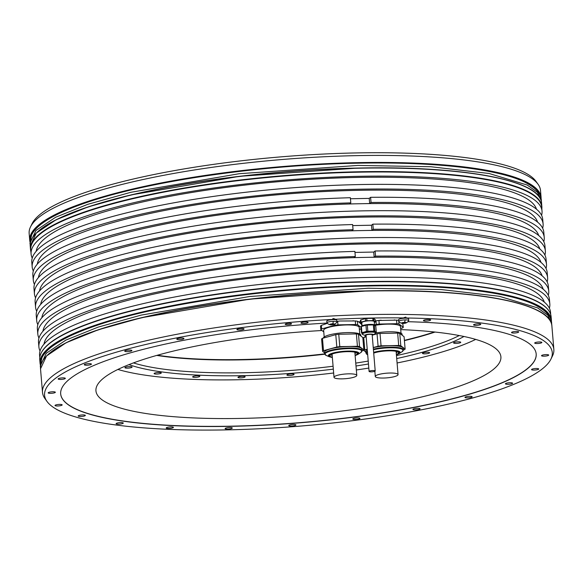 <?xml version="1.0" encoding="UTF-8"?>
<svg xmlns="http://www.w3.org/2000/svg" width="583" height="583" viewBox="0 0 583 583"><rect width="100%" height="100%" fill="white"/><g stroke="black" fill="none" stroke-linecap="round" stroke-linejoin="round"><path stroke-width="0.87" d="M364.586 337.273A18.831 3.848 -4.8 0 1 366.015 335.815M375.707 332.988A18.831 3.848 -4.8 0 1 401.592 333.527A18.831 3.848 -4.8 0 1 402.11 334.329L402.19 335.254M403.407 350.011L404.259 349.771A21.163 4.329 175.2 0 0 405.127 349.1L404.085 336.712L399.763 333.381A21.163 4.329 -4.8 0 0 397.657 333.097L398.699 345.479L381.063 345.828A21.163 4.329 175.2 0 0 378.09 346.215L373.244 347.555M373.033 334.941L377.048 333.833A21.163 4.329 -4.8 0 1 380.021 333.447L397.657 333.097M362.866 338.184A21.163 4.329 -4.8 0 1 363.734 337.513L366.182 336.836M365.803 352.03L363.909 350.572A21.163 4.329 175.2 0 1 364.769 349.895L363.734 337.513M367.224 349.217L364.769 349.895M405.127 349.1L400.805 345.77A21.163 4.329 175.2 0 0 398.699 345.479M373.251 347.65A18.831 3.848 -4.8 0 1 402.758 347.461A18.831 3.848 -4.8 0 1 403.283 348.262L403.407 349.756A18.831 3.848 175.2 0 0 402.889 348.962A18.831 3.848 175.2 0 0 373.375 349.151M367.392 351.199A18.831 3.848 175.2 0 0 365.876 352.912L365.745 351.411A18.831 3.848 -4.8 0 1 367.268 349.698M324.534 352.846L322.639 351.389L321.597 339A21.163 4.329 -4.8 0 1 322.465 338.329L335.779 334.649A21.163 4.329 -4.8 0 1 338.752 334.263L356.388 333.913A21.163 4.329 -4.8 0 1 358.494 334.197L362.815 337.528L363.909 350.572M377.048 333.833L378.09 346.215M381.063 345.828L380.021 333.447M400.805 345.77L399.763 333.381M373.71 353.116A13.752 2.813 -4.8 0 1 387.476 350.879A13.752 2.813 -4.8 0 1 398.182 352.125A13.752 2.813 -4.8 0 1 398.561 352.708A13.752 2.813 -4.8 0 1 396.374 354.464M396.214 352.62A13.62 2.784 175.2 0 0 397.686 351.833M397.599 375.321A11.427 2.339 175.2 0 0 398.058 374.577A11.427 2.339 175.2 0 0 388.205 373.084A11.427 2.339 175.2 0 0 375.751 375.751A11.427 2.339 175.2 0 0 375.284 376.487A11.427 2.339 175.2 0 0 385.144 377.981A11.427 2.339 175.2 0 0 397.599 375.321M375.095 325.358A17.847 3.651 -4.8 0 1 378.513 324.833A17.847 3.651 -4.8 0 1 400.47 326.567L401.024 333.185M400.63 328.491L402.43 327.996A21.163 4.329 175.2 0 0 403.298 327.325L398.976 323.988A21.163 4.329 175.2 0 0 396.87 323.703L379.234 324.053A21.163 4.329 175.2 0 0 377.733 324.235A21.163 4.329 175.2 0 0 376.261 324.44L374.665 324.877M358.589 321.772L361.722 324.563L361.846 326.021A6.77 1.385 -4.8 0 1 369.25 324.425A6.77 1.385 -4.8 0 1 375.088 325.307L375.124 325.678M60.676 393.86A238.593 48.79 175.2 0 0 302.504 422.435A238.593 48.79 175.2 0 0 536.178 353.932M327.325 323.31L321.371 325.365L321.67 328.936A21.163 4.329 175.2 0 0 320.81 329.614L323.762 331.895M321.976 330.51A203.19 41.553 175.2 0 0 104.168 377.66A203.19 41.553 175.2 0 0 95.94 390.821A203.19 41.553 175.2 0 0 271.226 417.319A203.19 41.553 175.2 0 0 492.671 369.972A203.19 41.553 175.2 0 0 500.899 356.811A203.19 41.553 175.2 0 0 400.725 329.606M361.19 329.125A203.19 41.553 175.2 0 0 359.959 329.147M30.484 226.947L32.043 223.741A254.742 52.091 -4.8 0 1 356.322 152.928A254.742 52.091 -4.8 0 1 536.039 181.422L538.109 184.315A256.578 52.47 175.2 0 0 357.095 155.625A256.578 52.47 175.2 0 0 30.484 226.947A256.578 52.47 175.2 0 0 29.15 233.411L29.74 240.429A256.578 52.47 -4.8 0 1 357.685 162.642A256.578 52.47 -4.8 0 1 541.09 197.484L540.507 190.466A256.578 52.47 175.2 0 0 538.109 184.315M541.826 208.765A256.578 52.47 175.2 0 0 541.862 206.622A256.578 52.47 175.2 0 0 358.45 171.781A256.578 52.47 175.2 0 0 30.505 249.56A256.578 52.47 175.2 0 0 30.899 251.667M551.11 316.737A256.578 52.47 175.2 0 0 548.712 310.586A256.578 52.47 175.2 0 0 367.698 281.895A256.578 52.47 175.2 0 0 41.087 353.211A256.578 52.47 175.2 0 0 39.753 359.675L40.052 363.238A256.578 52.47 -4.8 0 1 367.997 285.459A256.578 52.47 -4.8 0 1 551.409 320.3L551.11 316.737M550.957 359.07L552.516 355.87A256.578 52.47 175.2 0 0 553.85 349.406A256.578 52.47 175.2 0 0 411.35 314.565A256.578 52.47 -4.8 0 0 327.398 316.226A256.578 52.47 175.2 0 0 42.493 392.344A256.578 52.47 175.2 0 0 44.891 398.495L46.961 401.395A254.742 52.091 175.2 0 0 302.796 425.882A254.742 52.091 175.2 0 0 550.957 359.07A254.742 52.091 175.2 0 0 411.088 318.07A254.742 52.091 175.2 0 0 327.136 319.724A254.742 52.091 175.2 0 0 46.961 401.395M541.571 215.324A256.367 52.426 175.2 0 0 542.03 211.126L541.68 207.001A256.367 52.426 -4.8 0 0 358.421 172.182A256.367 52.426 175.2 0 0 30.746 249.903L31.096 254.035A256.367 52.426 175.2 0 0 32.24 258.094M544.908 255.055A256.367 52.426 175.2 0 0 545.36 250.865A256.367 52.426 175.2 0 0 285.51 220.075A256.367 52.426 175.2 0 0 34.433 293.766A256.367 52.426 175.2 0 0 35.578 297.826M34.433 293.766L33.996 288.607A256.367 52.426 -4.8 0 1 285.08 214.908A256.367 52.426 -4.8 0 1 544.93 245.698L545.36 250.865M547.167 281.888A256.367 52.426 175.2 0 0 547.619 277.697A256.367 52.426 175.2 0 0 287.762 246.908A256.367 52.426 175.2 0 0 36.685 320.599A256.367 52.426 175.2 0 0 37.829 324.658M36.685 320.599L36.248 315.439A256.367 52.426 -4.8 0 1 287.332 241.748A256.367 52.426 -4.8 0 1 547.182 272.538L547.619 277.697M542.656 228.223A256.367 52.426 175.2 0 0 543.108 224.025A256.367 52.426 175.2 0 0 283.258 193.235A256.367 52.426 175.2 0 0 32.174 266.934A256.367 52.426 175.2 0 0 33.326 270.993M32.174 266.934L31.788 262.292A256.367 52.426 -4.8 0 1 282.864 188.593A256.367 52.426 -4.8 0 1 542.722 219.383L543.108 224.025M549.375 308.21A256.367 52.426 175.2 0 0 549.827 304.013A256.367 52.426 175.2 0 0 289.97 273.223A256.367 52.426 175.2 0 0 38.893 346.914A256.367 52.426 175.2 0 0 40.038 350.981M38.893 346.914L38.507 342.272A256.367 52.426 -4.8 0 1 289.583 268.581A256.367 52.426 -4.8 0 1 549.434 299.37L549.827 304.013M41.087 353.211L41.269 352.846A256.367 52.426 175.2 0 1 367.611 281.582A256.367 52.426 -4.8 0 1 548.472 310.251L548.712 310.586M550.716 314.631L550.52 312.269A256.367 52.426 175.2 0 0 367.261 277.457A256.367 52.426 175.2 0 0 39.586 355.171L39.782 357.539M542.03 211.126A256.367 52.426 175.2 0 0 358.771 176.314A256.367 52.426 175.2 0 0 31.096 254.035M548.29 295.304A256.367 52.426 175.2 0 0 548.741 291.114L548.312 285.954A256.367 52.426 175.2 0 0 375.102 250.989L375.539 256.148L374.169 257.212L364.054 257.409A251.288 51.384 175.2 0 0 42.938 331.217M548.741 291.114A256.367 52.426 175.2 0 0 375.539 256.148M546.038 268.471A256.367 52.426 175.2 0 0 546.49 264.281L546.052 259.122A256.367 52.426 175.2 0 0 372.85 224.149L373.288 229.308L371.918 230.38L371.48 225.22L352.708 225.592M546.49 264.281A256.367 52.426 175.2 0 0 373.288 229.308M543.786 241.639A256.367 52.426 175.2 0 0 544.238 237.441L543.801 232.282A256.367 52.426 175.2 0 0 370.599 197.316L371.036 202.476L369.666 203.547L369.228 198.388L350.456 198.759M544.238 237.441A256.367 52.426 175.2 0 0 371.036 202.476M39.557 290.961A251.288 51.384 175.2 0 1 360.673 217.16A251.288 51.384 -4.8 0 1 539.836 248.956M372.85 224.149L371.48 225.22M35.556 307.183A256.367 52.426 175.2 0 1 353.058 229.709L352.62 224.55A256.367 52.426 175.2 0 0 35.126 302.023L35.556 307.183A256.367 52.426 175.2 0 0 36.7 311.242M371.918 230.38L351.687 230.781L353.058 229.709M540.966 262.372A251.288 51.384 -4.8 0 0 361.803 230.576A251.288 51.384 175.2 0 0 40.686 304.377M37.808 334.015L37.378 328.856A256.367 52.426 175.2 0 1 354.872 251.382L355.309 256.549A256.367 52.426 175.2 0 0 37.808 334.015A256.367 52.426 175.2 0 0 38.959 338.074M33.304 280.35L32.874 275.191A256.367 52.426 175.2 0 1 350.368 197.717L350.806 202.877A256.367 52.426 175.2 0 0 33.304 280.35A256.367 52.426 175.2 0 0 34.448 284.409M44.024 344.116A251.288 51.384 175.2 0 1 365.14 270.315A251.288 51.384 -4.8 0 1 544.303 302.103M543.218 289.204A251.288 51.384 -4.8 0 0 364.054 257.409L353.939 257.613L355.309 256.549M374.169 257.212L373.739 252.053L354.96 252.424M375.102 250.989L373.739 252.053M41.816 317.793A251.288 51.384 175.2 0 1 362.925 243.993A251.288 51.384 -4.8 0 1 542.095 275.788M536.506 209.217A251.288 51.384 -4.8 0 0 357.335 177.429A251.288 51.384 175.2 0 0 36.219 251.229M37.305 264.128A251.288 51.384 175.2 0 1 358.421 190.328A251.288 51.384 -4.8 0 1 537.584 222.123M370.599 197.316L369.228 198.388M369.666 203.547L349.436 203.948L350.806 202.877M538.714 235.539A251.288 51.384 -4.8 0 0 359.551 203.744A251.288 51.384 175.2 0 0 38.434 277.544M332.66 319.076L333.031 318.529L334.875 318.959L332.66 319.076A254.924 52.135 -4.8 0 1 334.875 318.959M404.085 317.597L405.855 317.094L406.118 317.626L404.085 317.597A254.924 52.135 -4.8 0 1 406.118 317.626M473.731 324.636A3.6 0.736 175.2 0 0 473.585 324.869A3.6 0.736 175.2 0 0 476.69 325.343A3.6 0.736 175.2 0 0 480.611 324.505A3.6 0.736 175.2 0 0 480.756 324.272A3.6 0.736 175.2 0 0 477.652 323.798A3.6 0.736 175.2 0 0 473.731 324.636M511.67 332.303A3.6 0.736 175.2 0 0 511.524 332.536A3.6 0.736 175.2 0 0 514.629 333.01A3.6 0.736 175.2 0 0 518.549 332.172A3.6 0.736 175.2 0 0 518.695 331.938A3.6 0.736 175.2 0 0 515.591 331.465A3.6 0.736 175.2 0 0 511.67 332.303M534.844 342.819A3.6 0.736 175.2 0 0 534.698 343.052A3.6 0.736 175.2 0 0 537.803 343.518A3.6 0.736 175.2 0 0 541.724 342.68A3.6 0.736 175.2 0 0 541.869 342.447A3.6 0.736 175.2 0 0 538.765 341.981A3.6 0.736 175.2 0 0 534.844 342.819M541.673 355.455A3.6 0.736 175.2 0 0 541.527 355.688A3.6 0.736 175.2 0 0 544.631 356.155A3.6 0.736 175.2 0 0 548.545 355.317A3.6 0.736 175.2 0 0 548.69 355.083A3.6 0.736 175.2 0 0 545.593 354.617A3.6 0.736 175.2 0 0 541.673 355.455M531.689 369.36A3.6 0.736 175.2 0 0 531.543 369.593A3.6 0.736 175.2 0 0 534.647 370.059A3.6 0.736 175.2 0 0 538.568 369.221A3.6 0.736 175.2 0 0 538.707 368.988A3.6 0.736 175.2 0 0 535.609 368.522A3.6 0.736 175.2 0 0 531.689 369.36M505.57 383.578A3.6 0.736 175.2 0 0 505.425 383.811A3.6 0.736 175.2 0 0 508.529 384.284A3.6 0.736 175.2 0 0 512.45 383.446A3.6 0.736 175.2 0 0 512.595 383.213A3.6 0.736 175.2 0 0 509.491 382.74A3.6 0.736 175.2 0 0 505.57 383.578M465.11 397.154A3.6 0.736 175.2 0 0 464.964 397.387A3.6 0.736 175.2 0 0 468.069 397.854A3.6 0.736 175.2 0 0 471.99 397.016A3.6 0.736 175.2 0 0 472.135 396.783A3.6 0.736 175.2 0 0 469.031 396.316A3.6 0.736 175.2 0 0 465.11 397.154M413.048 409.149A3.6 0.736 175.2 0 0 412.902 409.383A3.6 0.736 175.2 0 0 416.007 409.856A3.6 0.736 175.2 0 0 419.928 409.018A3.6 0.736 175.2 0 0 420.073 408.785A3.6 0.736 175.2 0 0 416.969 408.311A3.6 0.736 175.2 0 0 413.048 409.149M352.948 418.754A3.6 0.736 175.2 0 0 352.802 418.988A3.6 0.736 175.2 0 0 355.907 419.461A3.6 0.736 175.2 0 0 359.828 418.623A3.6 0.736 175.2 0 0 359.973 418.39A3.6 0.736 175.2 0 0 356.869 417.916A3.6 0.736 175.2 0 0 352.948 418.754M288.898 425.313A3.6 0.736 175.2 0 0 288.753 425.546A3.6 0.736 175.2 0 0 291.85 426.02A3.6 0.736 175.2 0 0 295.77 425.182A3.6 0.736 175.2 0 0 295.916 424.949A3.6 0.736 175.2 0 0 292.819 424.475A3.6 0.736 175.2 0 0 288.898 425.313M225.257 428.381A3.6 0.736 175.2 0 0 225.111 428.614A3.6 0.736 175.2 0 0 228.215 429.081A3.6 0.736 175.2 0 0 232.136 428.243A3.6 0.736 175.2 0 0 232.282 428.009A3.6 0.736 175.2 0 0 229.177 427.543A3.6 0.736 175.2 0 0 225.257 428.381M166.374 427.74A3.6 0.736 175.2 0 0 166.228 427.973A3.6 0.736 175.2 0 0 169.332 428.439A3.6 0.736 175.2 0 0 173.253 427.601A3.6 0.736 175.2 0 0 173.399 427.368A3.6 0.736 175.2 0 0 170.294 426.902A3.6 0.736 175.2 0 0 166.374 427.74M116.257 423.44A3.6 0.736 175.2 0 0 116.112 423.673A3.6 0.736 175.2 0 0 119.216 424.14A3.6 0.736 175.2 0 0 123.137 423.302A3.6 0.736 175.2 0 0 123.283 423.069A3.6 0.736 175.2 0 0 120.178 422.602A3.6 0.736 175.2 0 0 116.257 423.44M78.319 415.774A3.6 0.736 175.2 0 0 78.173 416.007A3.6 0.736 175.2 0 0 81.277 416.473A3.6 0.736 175.2 0 0 85.198 415.635A3.6 0.736 175.2 0 0 85.344 415.402A3.6 0.736 175.2 0 0 82.239 414.936A3.6 0.736 175.2 0 0 78.319 415.774M55.145 405.265A3.6 0.736 175.2 0 0 54.999 405.498A3.6 0.736 175.2 0 0 58.103 405.965A3.6 0.736 175.2 0 0 62.024 405.127A3.6 0.736 175.2 0 0 62.17 404.894A3.6 0.736 175.2 0 0 59.065 404.427A3.6 0.736 175.2 0 0 55.145 405.265M48.316 392.629A3.6 0.736 175.2 0 0 48.17 392.862A3.6 0.736 175.2 0 0 51.275 393.328A3.6 0.736 175.2 0 0 55.196 392.49A3.6 0.736 175.2 0 0 55.341 392.257A3.6 0.736 175.2 0 0 52.237 391.791A3.6 0.736 175.2 0 0 48.316 392.629M58.3 378.724A3.6 0.736 175.2 0 0 58.154 378.957A3.6 0.736 175.2 0 0 61.259 379.424A3.6 0.736 175.2 0 0 65.179 378.586A3.6 0.736 175.2 0 0 65.325 378.352A3.6 0.736 175.2 0 0 62.221 377.886A3.6 0.736 175.2 0 0 58.3 378.724M84.418 364.499A3.6 0.736 175.2 0 0 84.273 364.732A3.6 0.736 175.2 0 0 87.37 365.198A3.6 0.736 175.2 0 0 91.291 364.36A3.6 0.736 175.2 0 0 91.436 364.127A3.6 0.736 175.2 0 0 88.339 363.661A3.6 0.736 175.2 0 0 84.418 364.499M124.879 350.922A3.6 0.736 175.2 0 0 124.733 351.155A3.6 0.736 175.2 0 0 127.837 351.629A3.6 0.736 175.2 0 0 131.758 350.791A3.6 0.736 175.2 0 0 131.904 350.558A3.6 0.736 175.2 0 0 128.799 350.084A3.6 0.736 175.2 0 0 124.879 350.922M176.941 338.927A3.6 0.736 175.2 0 0 176.795 339.16A3.6 0.736 175.2 0 0 179.892 339.627A3.6 0.736 175.2 0 0 183.813 338.789A3.6 0.736 175.2 0 0 183.958 338.555A3.6 0.736 175.2 0 0 180.861 338.089A3.6 0.736 175.2 0 0 176.941 338.927M237.041 329.322A3.6 0.736 175.2 0 0 236.895 329.555A3.6 0.736 175.2 0 0 239.999 330.022A3.6 0.736 175.2 0 0 243.92 329.184A3.6 0.736 175.2 0 0 244.066 328.95A3.6 0.736 175.2 0 0 240.961 328.484A3.6 0.736 175.2 0 0 237.041 329.322M301.09 322.763A3.6 0.736 175.2 0 0 300.945 322.997A3.6 0.736 175.2 0 0 304.049 323.463A3.6 0.736 175.2 0 0 307.97 322.625A3.6 0.736 175.2 0 0 308.115 322.392A3.6 0.736 175.2 0 0 305.011 321.925A3.6 0.736 175.2 0 0 301.09 322.763M285.349 324.082A3.177 0.649 175.2 0 0 285.225 324.286A3.177 0.649 175.2 0 0 287.958 324.702A3.177 0.649 175.2 0 0 291.42 323.959A3.177 0.649 175.2 0 0 291.551 323.754A3.177 0.649 175.2 0 0 288.811 323.339A3.177 0.649 175.2 0 0 285.349 324.082M423.615 320.337A3.6 0.736 175.2 0 0 423.469 320.57A3.6 0.736 175.2 0 0 426.574 321.044A3.6 0.736 175.2 0 0 430.494 320.205A3.6 0.736 175.2 0 0 430.64 319.972A3.6 0.736 175.2 0 0 427.536 319.499A3.6 0.736 175.2 0 0 423.615 320.337M361.045 327.384L357.707 324.804L357.408 321.233L358.407 321.772A238.593 48.79 -4.8 0 1 360.571 321.721M353.509 320.788A20.23 4.139 175.2 0 0 353.451 320.781A20.23 4.139 175.2 0 0 352.985 320.745L353.451 320.781M339.94 321.007L355.302 320.949L355.601 324.52L337.965 324.869L337.666 321.291L339.94 321.007A20.23 4.139 175.2 0 0 336.879 321.335M407.881 321.707A238.593 48.79 -4.8 0 1 536.185 354.005A238.593 48.79 -4.8 0 1 302.519 422.588A238.593 48.79 -4.8 0 1 60.683 393.933A238.593 48.79 -4.8 0 1 327.07 323.069M394.778 319.972A20.23 4.139 175.2 0 0 394.72 319.965A20.23 4.139 175.2 0 0 394.254 319.929L394.72 319.965M375.357 320.941L375.962 320.869A21.163 4.329 -4.8 0 1 377.434 320.665A21.163 4.329 -4.8 0 1 378.935 320.475L396.571 320.133L396.87 323.703M381.209 320.191A20.23 4.139 175.2 0 0 375.35 320.912M372.792 318.318A7.564 1.545 175.2 0 1 373.769 318.449L375.241 319.593L375.43 321.86L373.958 320.723A7.564 1.545 175.2 0 0 372.982 320.592L372.792 318.318L366.765 318.435A7.564 1.545 175.2 0 0 365.388 318.617L360.841 319.878A7.564 1.545 175.2 0 0 360.44 320.184L360.629 322.457L361.875 323.419M330.43 324.257L330.379 324.804A2.383 0.488 -4.8 0 1 330.087 324.753A6.442 6.442 0 0 1 327.005 323.004A5.028 1.028 -4.8 0 1 326.917 322.836L326.772 321.138A5.028 1.028 -4.8 0 1 333.155 319.615A5.028 1.028 -4.8 0 1 336.792 320.293L336.938 321.998A5.028 1.028 -4.8 0 1 336.879 322.173A6.442 6.442 0 0 1 334.125 324.41A2.383 0.488 -4.8 0 1 332.667 324.753A2.383 0.488 -4.8 0 1 331.435 324.848A2.383 0.488 -4.8 0 1 330.379 324.804L330.962 324.775L330.911 324.163M402.241 322.836L402.197 323.383A2.383 0.488 -4.8 0 1 401.906 323.332A6.442 6.442 0 0 1 398.823 321.583A5.028 1.028 -4.8 0 1 398.736 321.415L398.59 319.717A5.028 1.028 -4.8 0 1 404.974 318.194A5.028 1.028 -4.8 0 1 408.61 318.872L408.749 320.577A5.028 1.028 -4.8 0 1 408.698 320.752A6.442 6.442 0 0 1 405.943 322.989A2.383 0.488 -4.8 0 1 404.478 323.332A2.383 0.488 -4.8 0 1 403.254 323.427A2.383 0.488 -4.8 0 1 402.197 323.383L402.78 323.354L402.729 322.742M375.962 320.869L376.261 324.44M379.234 324.053L378.935 320.475M396.571 320.133A21.163 4.329 -4.8 0 1 398.648 320.41M402.722 323.427L403.298 327.325M398.976 323.988L398.772 321.517M334.89 324.024L334.992 325.256L321.67 328.936M336.879 321.386A21.163 4.329 -4.8 0 1 337.666 321.291M355.302 320.949A21.163 4.329 -4.8 0 1 357.408 321.233M357.707 324.804A21.163 4.329 175.2 0 0 355.601 324.52M337.965 324.869A21.163 4.329 175.2 0 0 336.464 325.052A21.163 4.329 175.2 0 0 334.992 325.256M361.161 328.812L359.361 329.308M324.192 336.981L323.638 330.372A17.847 3.651 -4.8 0 1 337.244 325.649A17.847 3.651 -4.8 0 1 359.201 327.384L359.755 334.001M321.371 325.365A21.163 4.329 -4.8 0 0 320.504 326.035L320.81 329.614M323.317 338.089A18.831 3.848 -4.8 0 1 340.18 333.024A18.831 3.848 -4.8 0 1 360.323 334.343A18.831 3.848 -4.8 0 1 360.841 335.145L360.921 336.07M362.138 350.828L362.99 350.587A21.163 4.329 175.2 0 0 363.858 349.917L359.536 346.586A21.163 4.329 175.2 0 0 357.43 346.295L339.794 346.645A21.163 4.329 175.2 0 0 336.821 347.031L323.499 350.711A21.163 4.329 175.2 0 0 322.639 351.389M324.607 353.728L324.476 352.227A18.831 3.848 -4.8 0 1 340.866 347.009A18.831 3.848 -4.8 0 1 361.489 348.277A18.831 3.848 -4.8 0 1 362.014 349.079L362.138 350.572A18.831 3.848 175.2 0 0 361.613 349.778A18.831 3.848 175.2 0 0 340.989 348.51A18.831 3.848 175.2 0 0 324.607 353.728L326.334 355.499A18.518 3.79 -4.8 0 1 325.482 355.025A18.518 3.79 -4.8 0 1 339.08 349.341A18.518 3.79 -4.8 0 1 361.351 350.354A18.518 3.79 -4.8 0 1 360.731 352.606L362.138 350.572M323.499 350.711L322.465 338.329M335.779 334.649L336.821 347.031M339.794 346.645L338.752 334.263M356.388 333.913L357.43 346.295M359.536 346.586L358.494 334.197M332.325 357.19A13.752 2.813 -4.8 0 1 330.262 356.41A13.752 2.813 -4.8 0 1 329.876 355.827A13.752 2.813 -4.8 0 1 341.849 352.015A13.752 2.813 -4.8 0 1 356.905 352.941A13.752 2.813 -4.8 0 1 357.292 353.524A13.752 2.813 -4.8 0 1 355.098 355.28M354.945 353.436A13.62 2.784 175.2 0 0 356.417 352.649M330.597 354.821A13.62 2.784 175.2 0 0 332.172 355.346M356.33 376.137A11.427 2.339 175.2 0 0 356.789 375.394A11.427 2.339 175.2 0 0 346.936 373.9A11.427 2.339 175.2 0 0 334.482 376.567A11.427 2.339 175.2 0 0 334.015 377.303A11.427 2.339 175.2 0 0 343.875 378.797A11.427 2.339 175.2 0 0 356.33 376.137M373.769 318.449L373.958 320.723M374.308 322.37L375.029 322.173A7.564 1.545 175.2 0 0 375.43 321.86M360.841 319.878L361.03 322.144A7.564 1.545 175.2 0 0 360.629 322.457M366.765 318.435L366.955 320.708A7.564 1.545 175.2 0 0 365.577 320.89L365.388 318.617M365.577 320.89L361.03 322.144M372.982 320.592L366.955 320.708M362.079 325.861L361.817 322.683A6.238 1.275 -4.8 0 1 369.79 320.788A6.238 1.275 -4.8 0 1 374.25 321.634L374.512 324.818M361.591 326.422A6.77 1.385 -4.8 0 1 361.868 325.999M374.322 325.059L375.795 326.196L376.312 332.39L374.84 331.246A7.564 1.545 175.2 0 0 373.863 331.115L373.346 324.92A7.564 1.545 -4.8 0 1 374.322 325.059L374.84 331.246M373.346 324.92L367.319 325.044L367.837 331.239A7.564 1.545 175.2 0 0 366.467 331.414L361.912 332.674A7.564 1.545 175.2 0 0 361.518 332.98L362.189 333.505M361.518 332.98L360.994 326.793A7.564 1.545 -4.8 0 1 361.394 326.48L365.942 325.219A7.564 1.545 -4.8 0 1 367.319 325.044M375.714 332.755L375.918 332.696A7.564 1.545 175.2 0 0 376.144 332.543A7.564 1.545 175.2 0 0 376.312 332.39M367.837 331.239L373.863 331.115M362.364 334.205A6.77 1.385 -4.8 0 1 362.225 333.957L362.167 333.25A6.77 1.385 -4.8 0 1 362.444 332.813A6.77 1.385 -4.8 0 1 369.819 331.239A6.77 1.385 -4.8 0 1 375.663 332.121L375.722 332.827A6.77 1.385 -4.8 0 1 375.627 333.09M361.394 326.48L361.912 332.674M366.467 331.414L365.942 325.219M366.08 335.553A3.279 0.67 -4.8 0 1 365.847 335.334A3.279 0.67 -4.8 0 1 365.978 335.123A3.279 0.67 -4.8 0 1 369.556 334.358A3.279 0.67 -4.8 0 1 372.384 334.788A3.279 0.67 -4.8 0 1 372.253 334.999A3.279 0.67 -4.8 0 1 372.194 335.036M375.08 371.123A3.068 0.627 175.2 0 0 375.204 370.926A3.068 0.627 175.2 0 0 372.559 370.526A3.068 0.627 175.2 0 0 369.214 371.24A3.068 0.627 175.2 0 0 369.09 371.437A3.068 0.627 175.2 0 0 371.735 371.837A3.068 0.627 175.2 0 0 375.08 371.123M326.917 322.836A5.028 1.028 -4.8 0 1 333.301 321.313A5.028 1.028 -4.8 0 1 336.938 321.998M332.048 323.908L334.387 324.25L332.128 324.746L332.055 323.908L331.508 323.9A2.383 0.488 -4.8 0 1 332.74 323.805A2.383 0.488 -4.8 0 1 333.789 323.849A2.383 0.488 -4.8 0 1 334.365 324.279A2.383 0.488 -4.8 0 1 334.125 324.41M332.128 324.746L330.962 324.775M330.087 324.753A2.383 0.488 -4.8 0 1 329.803 324.374L331.508 323.9A2.383 0.488 -4.8 0 0 329.803 324.374L330.014 324.301M330.452 324.585L330.029 324.469M398.736 321.415A5.028 1.028 -4.8 0 1 405.112 319.892A5.028 1.028 -4.8 0 1 408.749 320.577M403.859 322.486L406.205 322.829L403.946 323.325L403.873 322.486L403.327 322.479A2.383 0.488 -4.8 0 1 404.551 322.384A2.383 0.488 -4.8 0 1 405.608 322.428A2.383 0.488 -4.8 0 1 406.183 322.858A2.383 0.488 -4.8 0 1 405.943 322.989M403.946 323.325L402.78 323.354M401.906 323.332A2.383 0.488 -4.8 0 1 401.621 322.953L403.327 322.479A2.383 0.488 -4.8 0 0 401.621 322.953L401.833 322.88M402.27 323.164L401.847 323.048M333.068 318.996L333.031 318.529M405.899 317.56L405.855 317.094M117.883 369.447A202.665 41.444 175.2 0 0 238.097 379.752A202.665 41.444 175.2 0 0 333.658 372.996M356.337 369.979A202.665 41.444 175.2 0 0 368.806 368.07M397.089 362.976A202.665 41.444 175.2 0 0 475.699 339.401M128.981 364.615A184.039 37.633 175.2 0 0 243.344 375.663A184.039 37.633 175.2 0 0 333.33 369.141M356.002 366A184.039 37.633 175.2 0 0 368.463 363.989M396.717 358.552A184.039 37.633 175.2 0 0 463.951 336.486M456.154 343.402A3.6 0.736 175.2 0 0 460.752 342.308A3.6 0.736 175.2 0 0 458.18 341.82A3.6 0.736 175.2 0 0 453.581 342.913A3.6 0.736 175.2 0 0 456.154 343.402M424.169 353.83A3.6 0.736 175.2 0 0 427.82 353.546A3.6 0.736 175.2 0 0 429.627 352.751A3.6 0.736 175.2 0 0 427.907 352.27A3.6 0.736 175.2 0 0 424.256 352.555A3.6 0.736 175.2 0 0 422.456 353.349A3.6 0.736 175.2 0 0 424.169 353.83M287.004 375.168A3.6 0.736 175.2 0 0 290.946 375.408A3.6 0.736 175.2 0 0 294.08 374.41A3.6 0.736 175.2 0 0 293.978 374.257A3.6 0.736 175.2 0 0 290.035 374.016A3.6 0.736 175.2 0 0 286.909 375.015A3.6 0.736 175.2 0 0 287.004 375.168M237.959 377.339A3.6 0.736 175.2 0 0 237.959 377.369A3.6 0.736 175.2 0 0 241.53 377.806A3.6 0.736 175.2 0 0 245.122 376.8A3.6 0.736 175.2 0 0 245.122 376.764A3.6 0.736 175.2 0 0 241.551 376.327A3.6 0.736 175.2 0 0 237.959 377.339M192.805 376.647A3.6 0.736 175.2 0 0 192.66 376.88A3.6 0.736 175.2 0 0 195.764 377.347A3.6 0.736 175.2 0 0 199.685 376.509A3.6 0.736 175.2 0 0 199.831 376.275A3.6 0.736 175.2 0 0 196.726 375.809A3.6 0.736 175.2 0 0 192.805 376.647M154.633 373.127A3.6 0.736 175.2 0 0 154.109 373.572A3.6 0.736 175.2 0 0 156.754 374.06A3.6 0.736 175.2 0 0 160.755 373.404A3.6 0.736 175.2 0 0 161.28 372.967A3.6 0.736 175.2 0 0 158.634 372.479A3.6 0.736 175.2 0 0 154.633 373.127M126.037 367.035A3.6 0.736 175.2 0 0 124.922 367.676A3.6 0.736 175.2 0 0 127.123 368.164A3.6 0.736 175.2 0 0 130.978 367.705A3.6 0.736 175.2 0 0 132.093 367.071A3.6 0.736 175.2 0 0 129.892 366.583A3.6 0.736 175.2 0 0 126.037 367.035M133.449 362.903A182.515 37.327 175.2 0 0 243.563 372.748A182.515 37.327 175.2 0 0 333.09 366.241M156.747 355.419A182.515 37.327 175.2 0 0 324.731 354.216M404.413 340.64A182.515 37.327 175.2 0 0 435.042 332.055M355.761 363.092A182.515 37.327 175.2 0 0 368.223 361.074M396.469 355.601A182.515 37.327 175.2 0 0 459.258 335.546M157.381 355.244A182.938 37.407 175.2 0 0 324.629 353.896M404.391 340.334A182.938 37.407 175.2 0 0 434.386 331.982M367.684 354.719L367.603 354.683A18.518 3.79 -4.8 0 1 366.751 354.209A18.518 3.79 -4.8 0 1 367.45 351.899M373.426 349.764A18.518 3.79 -4.8 0 1 402.627 349.538A18.518 3.79 -4.8 0 1 402 351.789L403.407 349.756M396.404 354.821L399.217 353.575A15.377 3.148 175.2 0 0 399.734 351.702A15.377 3.148 175.2 0 0 388.744 350.274A15.377 3.148 175.2 0 0 373.645 352.38M396.396 354.734A14.531 2.973 175.2 0 0 398.932 352.03A14.531 2.973 175.2 0 0 388.11 350.696A14.531 2.973 175.2 0 0 373.688 352.861M35.024 234.497A256.367 52.426 175.2 0 1 358.079 168.057C463.062 165.681 541.162 180.329 541.563 203.059A256.578 52.47 175.2 0 0 358.151 168.217A256.578 52.47 175.2 0 0 30.207 245.997L30.505 249.56M545.2 315.337A256.367 52.426 175.2 0 0 368.412 290.873C473.381 288.498 551.482 303.145 551.875 325.875A256.578 52.47 175.2 0 0 368.463 291.034A256.578 52.47 175.2 0 0 40.519 368.813L42.493 392.344M534.888 192.521A256.367 52.426 175.2 0 0 358.1 168.057M29.973 240.706A256.367 52.426 -4.8 0 1 357.641 162.897A256.367 52.426 -4.8 0 1 540.907 197.805M40.285 363.522A256.367 52.426 -4.8 0 1 367.953 285.714A256.367 52.426 -4.8 0 1 551.219 320.621M368.39 290.873A256.367 52.426 175.2 0 0 45.343 357.313M355.134 355.637L357.947 354.391A15.377 3.148 175.2 0 0 358.465 352.518A15.377 3.148 175.2 0 0 339.969 351.68A15.377 3.148 175.2 0 0 328.666 356.395A15.377 3.148 175.2 0 0 329.373 356.789L326.334 355.499M355.127 355.55A14.531 2.973 175.2 0 0 357.663 352.846A14.531 2.973 175.2 0 0 340.18 352.052A14.531 2.973 175.2 0 0 329.504 356.512A14.531 2.973 175.2 0 0 332.354 357.459M362.225 333.957A6.77 1.385 -4.8 0 1 362.502 333.52A6.77 1.385 -4.8 0 1 369.877 331.946A6.77 1.385 -4.8 0 1 375.722 332.827L375.379 333.432A6.668 1.363 175.2 0 0 370.868 332.106A6.668 1.363 175.2 0 0 362.619 333.695A6.668 1.363 175.2 0 0 362.837 334.584L362.225 333.957M375.058 333.636A6.668 1.363 175.2 0 0 375.226 333.542L375.226 333.542A6.668 1.363 175.2 0 0 375.365 333.447L372.989 334.97A4.147 0.845 -4.8 0 1 372.216 335.298A3.884 0.794 175.2 0 0 372.821 334.985A3.884 0.794 175.2 0 0 370.205 334.205A3.884 0.794 175.2 0 0 365.403 335.13A3.884 0.794 175.2 0 0 366.095 335.801A4.147 0.845 -4.8 0 1 365.286 335.619L365.286 335.619A4.147 0.845 -4.8 0 1 365.147 335.072A4.147 0.845 -4.8 0 1 370.278 334.081A4.147 0.845 -4.8 0 1 373.069 334.912A4.147 0.845 -4.8 0 1 372.989 334.97L372.216 335.312M332.74 323.805A6.442 1.829 -91.2 0 0 333.301 321.313M333.024 324.629L332.966 323.922M404.551 322.384A6.442 1.829 -91.2 0 0 405.112 319.892M404.842 323.208L404.777 322.501M551.686 324.593L551.642 323.091L547.743 315.104L537.541 307.868L499.412 296.302L441.04 289.532L368.23 288.242L249.662 296.507L141.071 315.126L98.068 327.136L65.879 340.093L46.261 353.298L40.285 366.022L40.489 367.516M541.374 201.776L541.33 200.268L537.431 192.288L527.229 185.051L489.101 173.486L430.728 166.723L357.918 165.434L239.351 173.69L130.76 192.31L87.756 204.32L55.567 217.277L35.949 230.482L29.973 243.206L30.178 244.7M365.876 352.912L367.603 354.683M399.217 353.575L402 351.789M396.112 351.345L398.058 374.577M374.847 371.262L375.284 376.487M365.417 335.67L365.461 336.165M541.563 203.059L541.862 206.622M551.875 325.875L553.85 349.406M358.086 168.05L239.569 176.314L131.029 194.926L88.048 206.929L55.866 219.893L36.226 233.127L30.207 245.997M29.922 241.712L29.74 240.429M541.126 198.781L541.09 197.484M40.234 364.528L40.052 363.238M551.438 321.597L551.409 320.3M368.405 290.866L249.881 299.123L141.348 317.742L98.359 329.745L66.178 342.709L46.538 355.936L40.519 368.813M357.947 354.391L360.731 352.606M329.373 356.789L332.361 357.547M354.843 352.161L356.789 375.394M332.062 354.07L334.015 377.303M366.102 335.83L362.837 334.584M372.151 334.569L375.204 370.926M366.037 335.079L369.09 371.437M551.642 323.084C551.35 318.078 548.465 311.854 535.442 305.157C508.558 291.624 444.443 284.395 367.611 286.005C270.906 287.645 158.729 303.962 96.654 325.445C77.386 331.989 62.92 338.723 53.272 345.646C47.791 349.552 43.995 353.611 41.903 357.816L40.285 366.022M541.323 200.268C541.039 195.261 538.153 189.045 525.13 182.341C498.246 168.808 434.124 161.578 357.299 163.189C260.594 164.829 148.417 181.145 86.342 202.629C67.074 209.173 52.608 215.907 42.96 222.83C37.472 226.736 33.683 230.795 31.584 235L29.973 243.206"/></g></svg>
